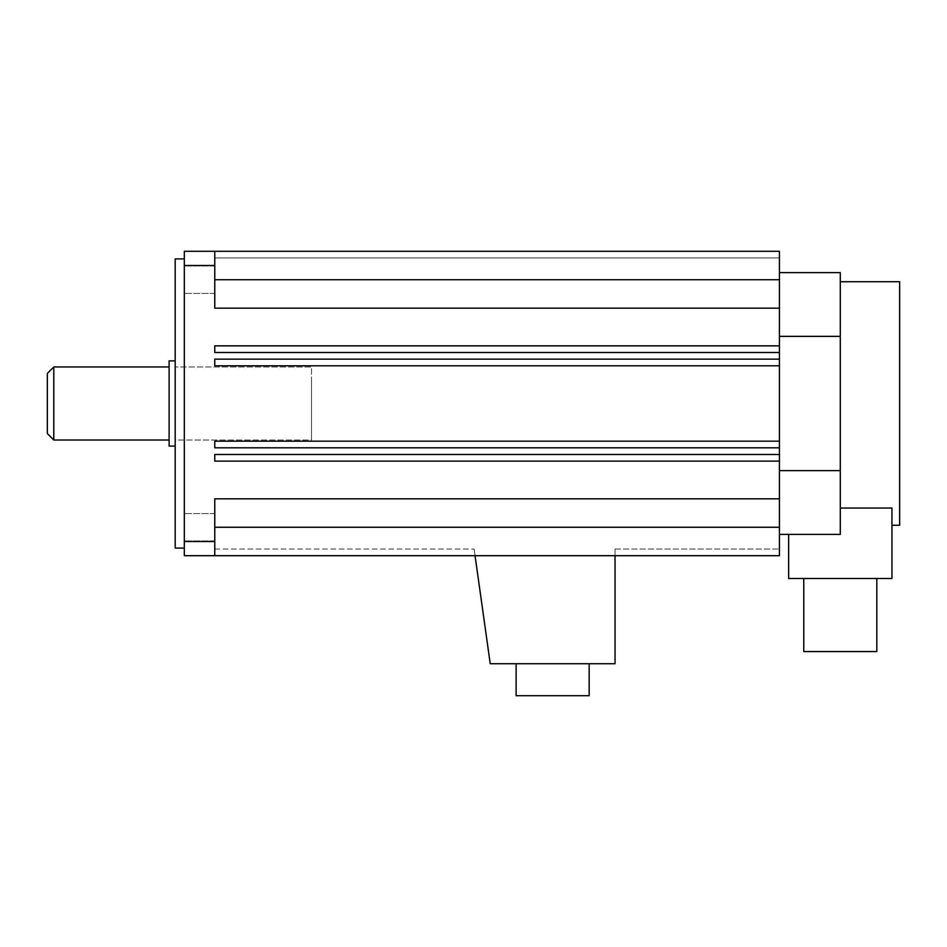<?xml version="1.0" encoding="UTF-8"?>
<svg xmlns="http://www.w3.org/2000/svg" width="947" height="947" viewBox="0 0 947 947"><rect width="100%" height="100%" fill="white"/><g stroke="black" fill="none" stroke-linecap="round" stroke-linejoin="round"><path stroke-width="0.71" stroke-dasharray="4.74 3.55" d="M311.516 381.795L311.516 440.012L311.516 381.795M175.195 381.795L175.195 440.012L175.195 381.795M175.195 378.173L175.195 446.108L175.195 378.173M169.111 360.878L169.111 446.108M169.111 381.795L169.111 440.012L169.111 381.795M53.79 366.963L53.79 440.012M47.35 373.402L47.35 433.572M589.164 695.702L516.115 695.702M516.115 663.74L589.164 663.74L516.115 663.74M490.238 663.74L615.041 663.74L615.041 549.035L615.041 555.688L615.041 549.035L615.041 555.688L615.041 549.035L615.041 555.688L615.041 549.035L615.041 555.688L475.051 555.688L474.116 549.035L490.238 663.74M475.051 555.688L214.768 555.688L475.051 555.688L214.768 555.688L475.051 555.688L214.768 555.688L214.768 498.82L214.768 555.688L214.768 549.035L214.768 555.688L214.768 549.035L214.768 555.688L214.768 549.035L214.768 555.688L214.768 549.035L214.768 555.688L475.051 555.688L474.116 549.035L475.051 555.688L474.116 549.035L475.051 555.688L474.116 549.035L475.051 555.688L779.417 555.688L779.417 251.298L779.417 257.939L779.417 251.298L779.417 257.939L779.417 251.298L779.417 257.939L779.417 251.298L779.417 257.939L779.417 251.298L214.768 251.298L214.768 257.939L779.417 257.939L214.768 257.939L779.417 257.939L214.768 257.939L214.768 251.298L779.417 251.298L214.768 251.298L214.768 279.732L214.768 251.298L214.768 257.939L779.417 257.939L214.768 257.939L214.768 251.298L779.417 251.298L214.768 251.298L779.417 251.298L214.768 251.298L214.768 257.939L214.768 251.298L184.322 251.298L184.322 555.688L615.041 555.688M615.041 549.035L779.417 549.035L615.041 549.035M214.768 549.035L474.116 549.035L214.768 549.035M779.417 534.38L779.417 470.623L779.417 534.38L840.297 534.38L840.297 272.606L779.417 272.606L779.417 470.623L779.417 272.606M184.322 548.076L184.322 258.898L184.322 548.076M184.322 527.254L184.322 513.558L184.322 527.254M184.322 279.732L184.322 266.024L184.322 279.732M214.768 555.688L214.768 498.82L779.417 498.82M214.768 541.518L184.322 541.518M184.322 265.456L214.768 265.456L214.768 308.166L214.768 279.732L214.768 308.166L779.417 308.166M779.417 345.856L214.768 345.856L214.768 352.497L779.417 352.497L214.768 352.497L214.768 345.856L779.417 345.856L214.768 345.856L214.768 352.497L779.417 352.497M779.417 359.15L214.768 359.15L214.768 365.791L214.768 359.15L779.417 359.15L214.768 359.15L214.768 365.791L779.417 365.791M779.417 470.623L840.297 470.623M779.417 461.118L214.768 461.118L214.768 454.477L214.768 461.118L779.417 461.118L214.768 461.118L214.768 454.477L779.417 454.477M779.417 447.824L214.768 447.824L214.768 441.184L214.768 447.824L779.417 447.824L214.768 447.824L214.768 441.184L779.417 441.184M779.417 336.363L840.297 336.363M840.297 508.042L840.297 534.38L788.638 534.38L788.638 578.51L891.956 578.51L891.956 508.042L891.956 525.242L891.956 508.042L840.297 508.042L840.297 281.733L840.297 534.38L788.638 534.38M214.768 257.939L779.417 257.939L214.768 257.939L214.768 251.298L779.417 251.298L214.768 251.298L214.768 257.939M214.768 279.732L214.768 266.024L214.768 293.428L214.768 279.732L779.417 279.732M175.195 258.898L175.195 548.076M214.768 265.456L214.768 251.298M175.195 440.012L175.195 366.963L175.195 440.012L311.516 440.012L311.516 366.963L175.195 366.963L311.516 366.963L311.516 440.012L175.195 440.012M899.65 281.733L899.65 525.242M840.297 578.51L803.766 578.51L840.297 578.51M876.815 651.572L803.766 651.572M214.768 527.254L779.417 527.254M214.768 540.95L184.322 540.95L214.768 540.95M214.768 513.558L184.322 513.558L214.768 513.558M214.768 293.428L184.322 293.428L214.768 293.428M214.768 266.024L184.322 266.024L214.768 266.024"/><path stroke-width="1.42" d="M175.195 446.108L169.111 446.108L169.111 360.878L175.195 360.878M169.111 440.012L53.79 440.012L53.79 366.963L169.111 366.963M53.79 440.012L47.35 433.572L47.35 373.402L53.79 366.963M516.115 663.74L516.115 695.702L589.164 695.702L589.164 663.74M475.051 555.688L490.238 663.74L615.041 663.74L615.041 555.688M214.768 555.688L779.417 555.688L779.417 251.298L184.322 251.298L184.322 555.688L214.768 555.688L214.768 541.518L184.322 541.518M779.417 498.82L214.768 498.82L214.768 541.518M214.768 251.298L214.768 308.166L779.417 308.166M214.768 265.456L184.322 265.456M779.417 454.477L214.768 454.477L214.768 461.118L779.417 461.118M779.417 441.184L214.768 441.184L214.768 447.824L779.417 447.824M779.417 359.15L214.768 359.15L214.768 365.791L779.417 365.791M779.417 345.856L214.768 345.856L214.768 352.497L779.417 352.497M779.417 272.606L840.297 272.606L840.297 534.38L779.417 534.38M779.417 336.363L840.297 336.363M779.417 470.623L840.297 470.623M184.322 258.898L175.195 258.898L175.195 548.076L184.322 548.076M788.638 534.38L788.638 578.51L891.956 578.51L891.956 508.042L840.297 508.042M891.956 525.242L899.65 525.242L899.65 281.733L840.297 281.733M803.766 578.51L803.766 651.572L876.815 651.572L876.815 578.51M214.768 527.254L779.417 527.254M214.768 279.732L779.417 279.732"/></g></svg>
